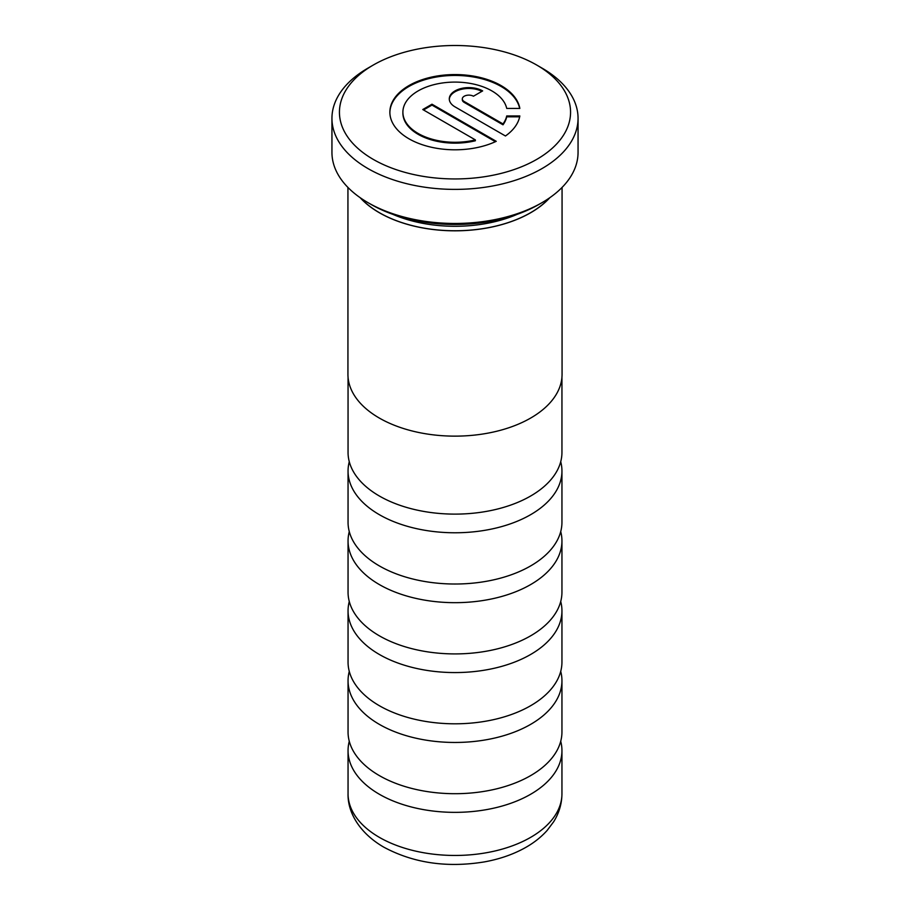 <?xml version="1.0" encoding="UTF-8"?>
<svg xmlns="http://www.w3.org/2000/svg" width="910" height="910" viewBox="0 0 910 910"><rect width="100%" height="100%" fill="white"/><g stroke="black" fill="none" stroke-linecap="round" stroke-linejoin="round"><path stroke-width="1.36" d="M560.719 461.7A106.948 61.743 180 0 1 561.948 471.027A106.948 61.743 180 0 1 495.927 528.073A106.948 61.743 180 0 1 379.379 514.696A106.948 61.743 180 0 1 348.052 471.027A106.948 61.743 180 0 1 349.281 461.7M560.719 531.599A106.948 61.743 180 0 1 561.948 540.927A106.948 61.743 180 0 1 495.927 597.972A106.948 61.743 180 0 1 379.379 584.584A106.948 61.743 180 0 1 348.052 540.927A106.948 61.743 180 0 1 349.281 531.599M560.719 601.499A106.948 61.743 180 0 1 561.948 610.826A106.948 61.743 180 0 1 495.927 667.872A106.948 61.743 180 0 1 379.379 654.483A106.948 61.743 180 0 1 348.052 610.826A106.948 61.743 180 0 1 349.281 601.499M560.719 671.387A106.948 61.743 180 0 1 561.948 680.714A106.948 61.743 180 0 1 495.927 737.76A106.948 61.743 180 0 1 379.379 724.383A106.948 61.743 180 0 1 348.052 680.714A106.948 61.743 180 0 1 349.281 671.387M560.719 741.286A106.948 61.743 180 0 1 561.948 750.613A106.948 61.743 180 0 1 495.927 807.659A106.948 61.743 180 0 1 379.379 794.271A106.948 61.743 180 0 1 348.052 750.613A106.948 61.743 180 0 1 349.281 741.286M392.801 214.328A103.74 59.889 0 0 0 517.198 214.328M360.474 197.902A106.948 61.743 0 0 0 379.379 212.678A106.948 61.743 0 0 0 549.526 197.902M542.019 202.646L538.993 204.397A118.778 68.58 180 0 1 371.018 204.397L367.981 202.646A123.055 71.048 0 0 0 542.019 202.646A123.055 71.048 0 0 0 578.055 152.414L578.055 118.334A123.055 71.048 180 0 1 502.092 183.979A123.055 71.048 180 0 1 367.981 168.577A123.055 71.048 180 0 1 331.945 118.334A123.055 71.048 180 0 1 367.981 68.102L373.282 65.042A115.57 66.726 0 0 0 373.282 159.398A115.57 66.726 0 0 0 536.718 159.398A115.57 66.726 0 0 0 536.718 65.042L542.019 68.102A123.055 71.048 180 0 1 578.055 118.334M501.08 85.585A65.156 37.617 0 0 0 430.077 77.43A65.156 37.617 0 0 0 389.867 112.18A65.156 37.617 0 0 0 408.943 138.786A65.156 37.617 0 0 0 496.246 141.312L431.977 104.206L422.763 109.53L475.361 139.89A52.12 30.087 180 0 1 418.156 133.463A52.12 30.087 180 0 1 402.891 112.18A52.12 30.087 180 0 1 435.071 84.38A52.12 30.087 180 0 1 491.866 90.909A52.12 30.087 180 0 1 506.722 108.426L519.837 108.426A65.156 37.617 0 0 0 501.08 85.585M519.667 108.426A65.156 37.617 0 0 0 501.08 86.461A65.156 37.617 0 0 0 430.43 78.226A65.156 37.617 0 0 0 389.867 112.624M475.361 139.89L475.361 140.766A52.12 30.087 180 0 1 418.156 134.339A52.12 30.087 180 0 1 402.891 113.056L402.891 112.18M347.938 187.437L347.938 374.328A107.061 61.812 0 0 0 379.299 418.043A107.061 61.812 0 0 0 495.973 431.431A107.061 61.812 0 0 0 562.062 374.328L562.062 187.437M360.144 197.675A107.061 61.812 0 0 0 379.299 212.713A107.061 61.812 0 0 0 549.856 197.675M561.948 377.093L561.948 452.372A106.948 61.743 180 0 1 495.927 509.418A106.948 61.743 180 0 1 379.379 496.03A106.948 61.743 180 0 1 348.052 452.372L348.052 377.093M561.948 471.027L561.948 522.272A106.948 61.743 180 0 1 495.927 579.317A106.948 61.743 180 0 1 379.379 565.929A106.948 61.743 180 0 1 348.052 522.272L348.052 471.027M561.948 540.927L561.948 592.16A106.948 61.743 180 0 1 495.927 649.217A106.948 61.743 180 0 1 379.379 635.828A106.948 61.743 180 0 1 348.052 592.16L348.052 540.927M561.948 610.826L561.948 662.059A106.948 61.743 180 0 1 495.927 719.105A106.948 61.743 180 0 1 379.379 705.728A106.948 61.743 180 0 1 348.052 662.059L348.052 610.826M561.948 680.714L561.948 731.958A106.948 61.743 180 0 1 495.927 789.004A106.948 61.743 180 0 1 379.379 775.616A106.948 61.743 180 0 1 348.052 731.958L348.052 680.714M519.667 116.821L506.722 116.821A52.12 30.087 180 0 1 503.002 124.806L464.225 102.421A6.518 3.765 180 0 1 462.314 99.759L462.314 98.883A6.518 3.765 180 0 1 466.341 95.413A6.518 3.765 180 0 1 473.439 96.221L482.653 90.909A19.542 11.284 0 0 0 461.359 88.463A19.542 11.284 0 0 0 449.29 98.883A19.542 11.284 0 0 0 455.011 106.868L505.459 135.988A65.156 37.617 0 0 0 519.837 115.945L506.722 115.945A52.12 30.087 180 0 1 503.002 123.931L464.225 101.545A6.518 3.765 180 0 1 462.314 98.883M481.879 91.353A19.542 11.284 0 0 0 461.211 89.373A19.542 11.284 0 0 0 449.301 99.326M495.404 141.698L431.977 105.082L423.525 109.962M506.722 116.821L506.722 115.945M503.002 124.806L503.002 123.931M431.977 105.082L431.977 104.206M542.019 68.102L536.718 65.042A115.57 66.726 0 0 0 373.282 65.042M331.945 118.334L331.945 152.414A123.055 71.048 0 0 0 367.981 202.646L371.007 204.397A118.778 68.58 180 0 1 371.007 204.397M379.379 837.371A106.948 61.743 0 0 0 495.927 850.759A106.948 61.743 0 0 0 561.948 793.702C561.857 803.758 559.081 813.119 553.633 821.798L547.16 830.42C540.859 837.439 533.18 843.411 524.126 848.325C512.296 854.74 499.01 859.267 484.279 861.918C446.969 867.992 413.481 863.078 383.804 847.164C359.666 833.219 347.54 812.459 348.052 793.702A106.948 61.743 0 0 0 379.379 837.371M464.225 102.421L464.225 101.545M561.948 750.613L561.948 793.702M348.052 750.613L348.052 793.702"/></g></svg>
